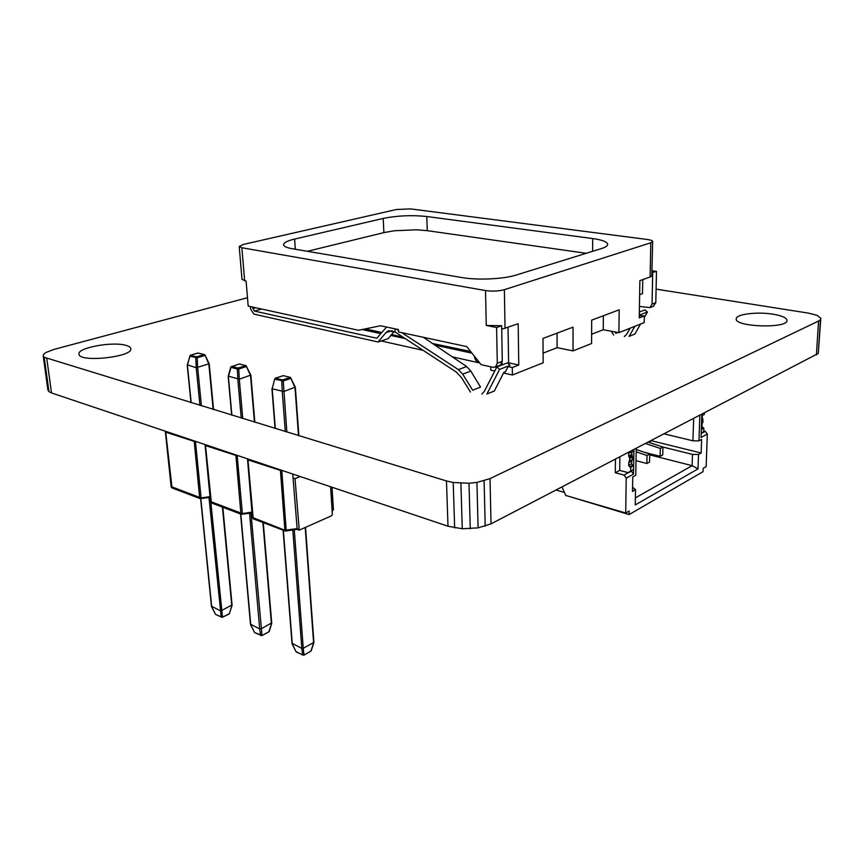 <?xml version="1.0" encoding="UTF-8"?>
<svg xmlns="http://www.w3.org/2000/svg" width="864" height="864" viewBox="0 0 864 864"><rect width="100%" height="100%" fill="white"/><g stroke="black" fill="none" stroke-linecap="round" stroke-linejoin="round"><path stroke-width="1.3" d="M247.482 297.713L54.022 349.391L45.9 352.501L43.783 354.197L43.2 355.817L44.215 357.275L446.472 480.967L453.2 482.49L469.001 483.246L476.939 482.404L490.028 478.624L491.022 523.854L818.284 353.441L820.8 318.211L816.944 315.295L808.153 313.07L656.1 289.138M43.2 355.817L47.92 390.074L48.946 391.651L51.494 392.936L447.995 526.23L462.262 528.757L478.094 527.872L491.022 523.854L490.028 478.624L818.564 321.041L816.404 354.91M818.564 321.041L820.454 319.68L818.284 353.441M820.454 319.68L820.8 318.211M44.215 357.275L48.946 391.651M46.775 358.452L51.494 392.936M446.472 480.967L447.995 526.23M453.2 482.49L454.658 527.893M460.901 483.268L462.262 528.757M469.001 483.246L470.264 528.746M476.939 482.404L478.094 527.872M484.11 480.827L485.19 526.208M773.323 314.237C782.125 315.76 786.683 317.833 786.996 320.458C787.838 328.806 734.335 326.992 736.247 318.827C735.858 314.15 757.534 311.504 773.323 314.237M126.047 345.395C128.995 346.216 130.572 347.306 130.777 348.646C133.348 357.026 78.764 362.891 78.98 354.11C77.188 347.706 112.936 341.237 126.047 345.395M330.577 486.756L332.359 514.177L331.506 515.797L299.246 530.15L295.024 478.688L300.197 476.55M297.194 529.373L293.069 478.019L295.024 478.688M293.069 478.019L292.766 474.044M292.259 643.388L301.838 648.41L303.232 648.335L313.902 642.384L305.554 527.558M292.075 643.842L296.19 651.974L292.291 644.004L283.349 530.269M311.116 650.538L313.6 642.74L305.208 527.72M303.232 648.335L303.988 654.88L302.605 654.966L296.006 651.596M295.11 387.191L283.759 391.522L272.203 388.8L274.73 378.864L272.182 388.789M282.798 375.797L275.681 378.151L282.474 379.976L281.75 381.013L282.258 391.586L285.304 431.557M275.054 378.734L275.378 378.173L275.054 378.734M275.378 378.173L274.957 379.188L283.241 380.948L286.859 432.043M295.034 387.644L290.488 377.438L283.284 375.635L275.465 378.14M250.657 375.127L239.285 379.199L228.517 376.218M231.109 366.908L228.398 376.65L231.887 415.195M237.848 379.264L237.341 369.047L238.788 368.971L239.285 379.199M250.549 375.548L246.056 365.656L239.296 363.96L231.131 366.865M250.711 624.272L259.718 628.96L261.068 628.884L271.523 622.966M250.744 624.812L254.632 632.588L261.986 635.321L250.981 513.043M269.114 631.184L271.436 623.603M250.56 624.683L254.459 632.264M211.637 606.29L220.126 610.675L221.432 610.6L231.898 605.005M200.837 498.755L211.691 606.776L215.525 614.358L221.206 617.004L222.502 616.928L210.881 502.61M229.608 612.976L231.779 605.61L222.415 507.103M211.507 606.658L215.384 614.077M209.034 363.82L196.258 367.729L187.51 364.878M197.716 353.138L190.534 355.266L196.495 356.864L195.782 357.836L196.236 367.729L199.94 405.4M213.149 409.45L208.861 364.23L205.07 355.147L209.239 363.928L213.559 409.579M189.929 355.838L187.412 365.267L191.192 402.721M190.026 355.676L189.832 356.227L197.176 357.761L197.662 367.654M204.466 354.618L197.856 353.041L190.296 355.277L187.218 365.051M703.739 431.568L703.858 428.144L701.341 429.494L701.222 432.918L703.739 431.568L701.201 433.512L705.283 431.32L703.76 430.963M703.858 428.144L701.762 426.514L702.227 423.166M702.572 422.982L701.546 423.533L702.983 422.194L702.14 415.562M704.387 413.068L704.333 414.418L701.806 415.735L701.86 414.385L701.06 437.476L707.324 434.074L706.147 466.592L703.177 468.31L703.058 471.658L629.132 514.577L629.186 511.013L625.709 513.022L626.216 478.138L624.046 475.103L633.582 469.336L633.647 465.707L631.465 463.914L631.876 460.361M644.998 452.477L660.128 456.332L662.742 454.918L662.936 447.034L648.281 442.206M660.128 456.332L660.323 448.427L662.936 447.034M660.323 448.427L645.646 443.567M636.023 460.663L646.866 463.493L649.544 462.046L649.717 454.064L636.217 449.528M646.866 463.493L647.028 455.501L649.717 454.064M647.028 455.501L636.185 451.84M619.877 456.948L619.704 470.394L628.441 472.738L631.346 471.172L633.506 474.174L633.917 449.658L633.884 451.094L630.968 452.617L630.99 451.181M628.441 472.738L633.582 469.336M630.677 470.902L630.742 467.262L633.647 465.707M630.742 467.262L628.549 465.458L629.77 458.449L628.7 456.041L628.744 453.276L629.154 452.434L630.968 452.617M629.348 461.7L632.642 459.346L631.649 452.261M635.872 469.422L636.023 461.246M633.506 474.174L626.216 478.138M699.829 415.444L698.965 440.856L701.611 439.409L701.147 452.984L698.501 454.464L698.015 468.871L635.267 504.932L635.526 489.704L632.502 491.4L632.74 476.982L635.774 475.33L636.239 448.459M570.802 496.94L629.132 514.577M564.43 492.458L556.135 490.05M635.386 497.869L692.129 465.664L698.015 468.871M649.696 454.853L692.129 465.664L692.485 454.399L698.501 454.464M705.283 431.32L707.324 434.074M698.965 440.856L692.928 440.802L664.265 433.901M692.928 440.802L693.641 418.651M662.936 447.055L692.485 454.399M648.67 442.336L651.64 440.791L701.147 452.984M562 486.994L565.758 495.461L625.709 513.022M615.449 459.248L615.298 472.738L619.704 470.394M615.298 472.738L624.046 475.103M635.526 489.704L632.578 487.22M426.762 216.508L427.28 230.677L416.297 229.781L394.416 230.753L383.886 232.61L383.216 218.419C397.343 215.6 411.858 214.963 426.762 216.508L592.672 238.55C602.294 239.9 607.295 241.844 607.673 244.361C607.608 245.862 605.513 247.277 601.387 248.584L516.121 275.065C503.744 279.104 477.306 280.336 461.97 277.571L292.334 248.746C286.697 247.752 283.781 246.413 283.565 244.739C283.662 242.698 287.345 240.808 294.613 239.069L383.216 218.419M307.368 251.305L383.886 232.61M427.28 230.677L586.213 253.292M639.328 312.044L644.976 309.863L647.417 311.969L639.371 315.101M639.425 306.418L650.063 307.595L652.061 304.096L655.798 302.659L656.478 271.393L651.888 272.592L651.812 275.972L650.117 276.998L639.878 280.616L639.23 317.909L644.328 315.922L639.274 315.608M501.638 325.728L486.281 325.458L496.595 327.499L501.638 325.728L502.286 361.346L500.342 365.234L493.29 367.394L481.118 364.662L466.754 346.604L398.563 331.97L398.455 329.573L380.57 325.76L358.474 330.275L248.184 306.083L246.1 281.081L241.985 279.385L239.22 246.488L241.877 247.741L485.514 290.552C492.329 291.492 498.614 291.19 504.371 289.667L650.797 242.784L652.655 241.499C652.536 240.635 650.743 239.954 647.266 239.479L410.465 208.883L396.436 209.498L243.238 244.48L239.22 246.488M495.353 367.157L497.286 363.258L496.595 327.499M252.612 307.055L254.372 311.051L376.812 338.245L386.575 327.046M250.441 306.58L250.646 309.161L253.908 314.107L378.076 341.993L388.141 338.666L394.243 331.441M392.202 330.631L385.852 332.694L378.076 341.993M385.852 332.694L388.174 330.923L395.053 331.949L394.913 328.817M380.689 333.601L362.092 329.54M423.338 337.284L466.636 366.53L470.826 371.056L480.524 387.094L472.684 390.215L462.694 374.155L458.374 369.63L401.782 332.662M508.075 366.628L505.483 371.714L503.852 372.352L494.359 391.003L486.896 394.038L499.608 369.382L496.865 366.941L507.373 362.891L510.041 365.332L508.075 366.628L512.298 367.556L518.756 365.029L518.184 323.741L501.703 329.26M611.269 331.236L613.656 335.027M634.9 326.29L629.1 336.388L634.856 334.055L640.548 324.043M630.148 328.19L626.648 334.282L624.348 336.539M614.941 331.916L615.838 333.353L617.987 332.489M651.888 272.592L652.655 241.499M656.478 271.393L652.061 270.745M655.798 302.659L653.26 306.364M639.63 294.656L642.492 293.609L642.751 279.601M652.709 272.711L652.061 304.096M512.298 367.556L512.406 375.008L543.164 362.783L542.981 338.429L573.026 327.154L573.016 350.903L591.57 343.526L591.689 320.134L619.175 309.82L618.894 332.662L644.198 322.596L644.328 315.922M518.756 365.029L508.615 362.815L508.032 327.337M502.124 364.91L502.092 362.923M508.615 362.815L507.676 363.172M500.342 365.234L499.792 365.45M365.288 328.882L381.65 332.446M391.576 334.595L402.84 337.046M432.551 343.505L470.61 351.443M470.016 350.698L470.038 351.659M474.26 356.033C474.962 359.629 476.507 361.886 478.872 362.783L479.801 362.999M490.698 366.811L490.774 370.116L494.77 371.012M503.528 373L512.406 375.008M618.894 332.662L603.245 329.735L591.613 334.26M543.089 353.138L557.118 347.674L573.016 350.903M499.608 369.382L510.041 365.332M647.417 311.969L644.296 317.455M395.053 331.949L456.203 372.006L461.365 377.428L470.437 392.029M496.865 366.941L484.196 391.597L481.842 394.049M398.498 330.512L396.382 329.13M603.245 329.735L603.364 315.76M557.064 333.148L557.118 347.674M252.493 517.46L284.904 530.258L296.87 528.628L298.804 529.362M286.254 531.047L281.804 470.826L247.72 459.799L247.482 458.827L252.407 517.698L253.238 518.821L247.871 458.957M282.766 470.686L281.75 470.34M286.006 531.025L284.904 530.258L280.4 469.886M332.176 511.207L333.428 509.393L331.992 487.231M332.197 511.574L333.407 509.015M332.068 487.253L333.202 510.116M253.346 518.864L285.358 531.036L297.184 529.373M303.253 648.313L294.268 529.848M301.828 648.4L292.81 530.086M301.838 648.41L302.605 654.966L303.793 655.247L311.213 650.884L313.88 642.492M310.327 651.456L303.793 655.247L296.881 652.298M272.203 388.8L275.324 428.501M295.013 387.655L298.501 435.607M290.833 378.4L283.241 380.948L282.474 379.976L290.077 377.438L290.833 378.4M283.932 375.808L290.369 377.406M210.578 501.552L242.374 513.616L237.2 455.825L205.276 445.5L205.081 444.571M242.255 514.318L242.374 513.616L251.921 512.104M238.14 455.684L237.136 455.35M242.006 514.307L240.905 513.54L235.85 454.918M211.399 502.913L205.427 444.679M237.827 379.264L241.229 418.057M239.306 379.188L242.741 418.522M250.528 375.559L254.448 422.107M246.37 366.574L238.788 368.971L238.064 368.042L245.646 365.645L246.37 366.574M237.341 369.047L230.99 367.33L231.714 366.336L238.064 368.042L237.341 369.047M238.864 364.09L230.785 367.038L228.182 376.391M239.944 364.133L245.938 365.623M271.415 623.614L262.894 522.493M259.697 628.949L249.566 513.259M250.765 624.823L240.797 514.091M259.718 628.96L260.647 635.396L261.803 635.688L269.233 631.53L271.728 623.354M268.369 632.113L261.803 635.688L255.323 632.912M171.266 486.637L201.096 497.956L195.458 441.774L165.499 432.108L165.348 431.212M201.031 498.647L201.096 497.956L209.974 496.595M196.387 441.644L195.404 441.31M200.794 498.636L199.681 497.88L194.173 440.899M172.033 487.944L165.64 431.309M228.917 613.915L222.318 617.296L221.206 617.004L208.991 497.524M216.227 614.682L222.318 617.296L229.252 613.915L232.092 605.362M197.683 367.654L201.42 405.853M204.736 355.504L197.176 357.761L196.495 356.864L204.055 354.607L204.736 355.504M198.742 353.203L204.347 354.586M702.788 427.896L701.363 428.663M702.983 422.194L701.557 422.95M703.069 419.904L701.644 420.66M702.572 418.792L701.687 419.256M629.64 466.97L632.545 465.415M628.549 465.458L631.465 463.914M628.592 462.704L631.508 461.16M629.726 460.89L632.642 459.346M629.77 458.449L632.686 456.916M629.23 457.24L632.146 455.717M628.7 456.041L631.616 454.518M628.744 453.276L630.32 452.455M294.613 239.069L295.326 249.253M362.902 329.378L380.927 333.31M390.852 335.47L405.205 338.602M434.862 345.071L471.971 353.16M486.281 325.458L485.514 290.552M244.642 280.789L241.877 247.741M650.117 276.998L650.797 242.784M261.619 309.031L254.372 311.051M505.04 328.396L504.371 289.667M497.286 363.258L502.286 361.346M470.826 371.056L462.694 374.155M458.374 369.63L466.636 366.53M252.742 308.567L255.755 307.735M592.607 251.316L592.672 238.55M297.119 529.34L299.246 530.15M292.054 643.756L283.09 530.183M271.922 388.562L275.065 428.425M295.358 387.331L298.879 435.726M295.348 387.299L290.488 377.438M251.986 512.881L241.358 514.307L211.28 502.87L210.481 501.8L205.049 444.56M228.182 376.434L231.66 415.12M250.884 375.246L254.837 422.226M250.884 375.214L246.056 365.656M271.75 623.257L263.282 522.644M250.528 624.607L240.57 514.004M210.049 497.362L200.146 498.636L171.914 487.89L171.148 486.875L165.305 431.201M232.103 605.275L222.815 507.254M211.486 606.593L200.642 498.755M187.207 365.083L190.987 402.656M629.316 461.711L632.232 460.177M478.872 362.783L452.304 356.854M423.112 350.33L381.186 340.967M653.8 306.158L650.063 307.595M389.286 330.556L388.174 330.923"/></g></svg>
